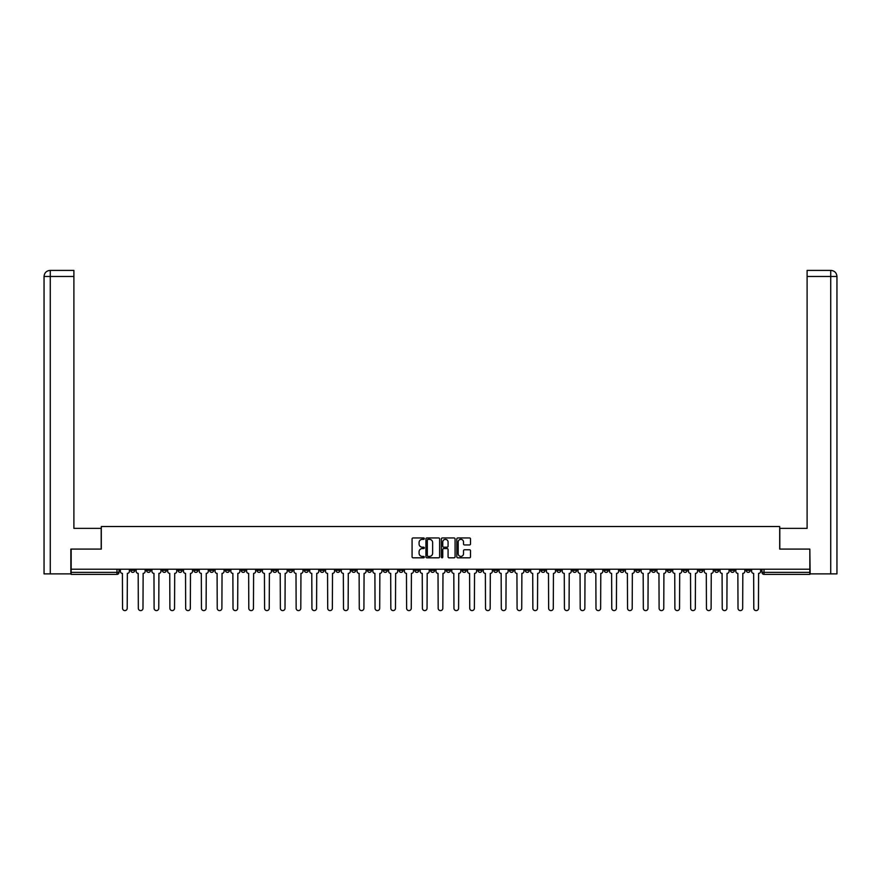 <?xml version="1.0" encoding="UTF-8"?>
<svg xmlns="http://www.w3.org/2000/svg" width="881" height="881" viewBox="0 0 881 881"><rect width="100%" height="100%" fill="white"/><g stroke="black" fill="none" stroke-linecap="round" stroke-linejoin="round"><path stroke-width="1.32" d="M424.312 538.643A0.694 0.694 0 0 0 423.618 537.95L413.068 537.95A0.991 0.991 0 0 0 412.077 538.941L412.077 556.814A0.991 0.991 0 0 0 413.068 557.816L423.618 557.816A0.694 0.694 0 0 0 424.312 557.122A0.694 0.694 0 0 0 423.618 556.418L422.252 556.418A3.183 3.183 0 0 1 419.081 553.246L419.081 551.759A3.183 3.183 0 0 1 422.252 548.577L423.618 548.577A0.694 0.694 0 0 0 424.312 547.883A0.694 0.694 0 0 0 423.618 547.189L422.252 547.189A3.183 3.183 0 0 1 419.081 544.006L419.081 542.52A3.183 3.183 0 0 1 422.252 539.348L423.618 539.348A0.694 0.694 0 0 0 424.312 538.643M651.522 569.225L651.522 570.337L655.563 570.337A2.026 2.026 0 0 1 653.548 572.364A2.026 2.026 0 0 1 651.522 570.337L651.522 569.225M556.836 569.225L556.836 570.337L560.878 570.337A2.026 2.026 0 0 1 558.862 572.364A2.026 2.026 0 0 1 556.836 570.337L556.836 569.225M541.055 569.225L541.055 570.337L545.097 570.337A2.026 2.026 0 0 1 543.081 572.364A2.026 2.026 0 0 1 541.055 570.337L541.055 569.225M446.37 569.225L446.37 570.337L450.411 570.337A2.026 2.026 0 0 1 448.396 572.364A2.026 2.026 0 0 1 446.37 570.337L446.37 569.225M430.589 569.225L430.589 570.337L434.63 570.337A2.026 2.026 0 0 1 432.604 572.364A2.026 2.026 0 0 1 430.589 570.337L430.589 569.225M414.808 569.225L414.808 570.337L418.849 570.337A2.026 2.026 0 0 1 416.823 572.364A2.026 2.026 0 0 1 414.808 570.337L414.808 569.225M383.246 569.225L383.246 570.337L387.288 570.337A2.026 2.026 0 0 1 385.261 572.364A2.026 2.026 0 0 1 383.246 570.337L383.246 569.225M351.684 570.337L351.684 569.225L351.684 570.337A2.026 2.026 0 0 0 353.699 572.364A2.026 2.026 0 0 1 351.684 570.337L355.726 570.337A2.026 2.026 0 0 1 353.699 572.364A2.026 2.026 0 0 0 355.726 570.337L355.726 569.225L355.726 570.337M335.903 570.337L335.903 569.225L335.903 570.337A2.026 2.026 0 0 0 337.919 572.364A2.026 2.026 0 0 1 335.903 570.337L339.945 570.337A2.026 2.026 0 0 1 337.919 572.364M320.122 570.337L320.122 569.225L320.122 570.337A2.026 2.026 0 0 0 322.138 572.364A2.026 2.026 0 0 1 320.122 570.337L324.164 570.337A2.026 2.026 0 0 1 322.138 572.364A2.026 2.026 0 0 0 324.164 570.337L324.164 569.225L324.164 570.337M304.341 569.225L304.341 570.337L308.383 570.337A2.026 2.026 0 0 1 306.357 572.364A2.026 2.026 0 0 1 304.341 570.337L304.341 569.225M288.561 569.225L288.561 570.337L292.602 570.337A2.026 2.026 0 0 1 290.576 572.364A2.026 2.026 0 0 1 288.561 570.337L288.561 569.225M272.78 569.225L272.78 570.337L276.821 570.337A2.026 2.026 0 0 1 274.795 572.364A2.026 2.026 0 0 1 272.78 570.337L272.78 569.225M256.999 570.337L256.999 569.225L256.999 570.337A2.026 2.026 0 0 0 259.014 572.364A2.026 2.026 0 0 1 256.999 570.337L261.04 570.337A2.026 2.026 0 0 1 259.014 572.364M225.437 570.337L225.437 569.225L225.437 570.337A2.026 2.026 0 0 0 227.452 572.364A2.026 2.026 0 0 1 225.437 570.337L229.478 570.337A2.026 2.026 0 0 1 227.452 572.364A2.026 2.026 0 0 0 229.478 570.337L229.478 569.225L229.478 570.337M209.656 570.337L209.656 569.225L209.656 570.337A2.026 2.026 0 0 0 211.671 572.364A2.026 2.026 0 0 1 209.656 570.337L213.698 570.337A2.026 2.026 0 0 1 211.671 572.364A2.026 2.026 0 0 0 213.698 570.337L213.698 569.225L213.698 570.337M193.864 570.337L193.864 569.225L193.864 570.337A2.026 2.026 0 0 0 195.89 572.364A2.026 2.026 0 0 1 193.864 570.337L197.917 570.337A2.026 2.026 0 0 1 195.89 572.364A2.026 2.026 0 0 0 197.917 570.337L197.917 569.225L197.917 570.337M178.083 570.337L178.083 569.225L178.083 570.337A2.026 2.026 0 0 0 180.109 572.364A2.026 2.026 0 0 1 178.083 570.337L182.136 570.337A2.026 2.026 0 0 1 180.109 572.364M162.302 570.337L162.302 569.225L162.302 570.337A2.026 2.026 0 0 0 164.329 572.364A2.026 2.026 0 0 1 162.302 570.337L166.355 570.337A2.026 2.026 0 0 1 164.329 572.364A2.026 2.026 0 0 0 166.355 570.337L166.355 569.225L166.355 570.337M146.521 570.337L146.521 569.225L146.521 570.337A2.026 2.026 0 0 0 148.548 572.364A2.026 2.026 0 0 1 146.521 570.337L150.574 570.337A2.026 2.026 0 0 1 148.548 572.364A2.026 2.026 0 0 0 150.574 570.337L150.574 569.225L150.574 570.337M469.518 544.954A0.991 0.991 0 0 0 470.509 543.962L470.509 538.941A0.991 0.991 0 0 0 469.518 537.95L457.801 537.95A0.991 0.991 0 0 0 456.81 538.941L456.81 556.814A0.991 0.991 0 0 0 457.801 557.816L469.518 557.816A0.991 0.991 0 0 0 470.509 556.814L470.509 550.757A0.991 0.991 0 0 0 469.518 549.766L464.507 549.766A0.991 0.991 0 0 0 463.516 550.757L463.516 553.764A2.654 2.654 0 0 1 460.851 556.418A2.654 2.654 0 0 1 458.197 553.764L458.197 542.002A2.654 2.654 0 0 1 460.851 539.348A2.654 2.654 0 0 1 463.516 542.002L463.516 543.962A0.991 0.991 0 0 0 464.507 544.954L469.518 544.954M50.272 573.883L44.05 573.883L44.05 276.469C44.413 272.78 46.44 270.753 50.107 270.401L73.894 270.401L73.894 276.469L50.272 276.469L50.272 573.883L70.854 573.883L70.854 549.094L101.304 549.094L101.304 526.541L779.696 526.541L779.696 549.094L809.837 549.094L809.837 569.225L71.163 569.225L71.163 572.364L119.012 572.364L119.012 569.225L119.012 572.364A2.026 2.026 0 0 1 116.986 574.39L71.163 574.39L71.163 572.364M71.163 549.094L71.163 569.225M439.63 538.941A0.991 0.991 0 0 0 438.639 537.95L426.922 537.95A0.991 0.991 0 0 0 425.93 538.941L425.93 556.814A0.991 0.991 0 0 0 426.922 557.816L438.639 557.816A0.991 0.991 0 0 0 439.63 556.814L439.63 538.941M442.361 537.95L454.078 537.95A0.991 0.991 0 0 1 455.07 538.941L455.07 556.814A0.991 0.991 0 0 1 454.078 557.816L449.068 557.816A0.991 0.991 0 0 1 448.077 556.814L448.077 549.568A0.991 0.991 0 0 0 447.074 548.577L443.749 548.577A0.991 0.991 0 0 0 442.758 549.568L442.758 557.122A0.694 0.694 0 0 1 442.064 557.816A0.694 0.694 0 0 1 441.37 557.122L441.37 538.941A0.991 0.991 0 0 1 442.361 537.95M761.988 569.225L761.988 572.364L809.837 572.364L809.837 574.39L764.014 574.39A2.026 2.026 0 0 1 761.988 572.364A2.026 2.026 0 0 0 764.014 574.39L764.014 569.225M809.837 569.225L809.837 572.364M750.26 569.225L750.26 570.337A2.026 2.026 0 0 1 748.233 572.364A2.026 2.026 0 0 1 746.207 570.337L750.26 570.337M746.207 569.225L746.207 570.337M734.479 570.337L734.479 569.225L734.479 570.337A2.026 2.026 0 0 1 732.452 572.364A2.026 2.026 0 0 1 730.426 570.337L734.479 570.337A2.026 2.026 0 0 1 732.452 572.364M730.426 569.225L730.426 570.337M718.698 569.225L718.698 570.337A2.026 2.026 0 0 1 716.671 572.364A2.026 2.026 0 0 1 714.645 570.337A2.026 2.026 0 0 0 716.671 572.364M714.645 569.225L714.645 570.337L718.698 570.337M702.917 569.225L702.917 570.337A2.026 2.026 0 0 1 700.891 572.364A2.026 2.026 0 0 1 698.864 570.337L702.917 570.337A2.026 2.026 0 0 1 700.891 572.364M698.864 569.225L698.864 570.337M687.136 569.225L687.136 570.337A2.026 2.026 0 0 1 685.11 572.364A2.026 2.026 0 0 1 683.083 570.337A2.026 2.026 0 0 0 685.11 572.364M683.083 569.225L683.083 570.337L687.136 570.337M671.344 569.225L671.344 570.337A2.026 2.026 0 0 1 669.329 572.364A2.026 2.026 0 0 1 667.302 570.337L671.344 570.337M667.302 569.225L667.302 570.337M655.563 569.225L655.563 570.337A2.026 2.026 0 0 1 653.548 572.364M639.782 569.225L639.782 570.337A2.026 2.026 0 0 1 637.767 572.364A2.026 2.026 0 0 1 635.741 570.337L639.782 570.337M635.741 569.225L635.741 570.337M624.001 569.225L624.001 570.337A2.026 2.026 0 0 1 621.986 572.364A2.026 2.026 0 0 1 619.96 570.337L624.001 570.337M619.96 569.225L619.96 570.337M608.22 569.225L608.22 570.337A2.026 2.026 0 0 1 606.205 572.364A2.026 2.026 0 0 1 604.179 570.337A2.026 2.026 0 0 0 606.205 572.364M604.179 569.225L604.179 570.337L608.22 570.337M592.439 569.225L592.439 570.337A2.026 2.026 0 0 1 590.424 572.364A2.026 2.026 0 0 1 588.398 570.337L592.439 570.337M588.398 569.225L588.398 570.337M576.659 569.225L576.659 570.337A2.026 2.026 0 0 1 574.643 572.364A2.026 2.026 0 0 1 572.617 570.337L576.659 570.337M572.617 569.225L572.617 570.337M560.878 569.225L560.878 570.337M545.097 569.225L545.097 570.337L545.097 569.225M529.316 569.225L529.316 570.337A2.026 2.026 0 0 1 527.301 572.364A2.026 2.026 0 0 1 525.274 570.337L529.316 570.337M525.274 569.225L525.274 570.337M513.535 569.225L513.535 570.337A2.026 2.026 0 0 1 511.52 572.364A2.026 2.026 0 0 1 509.493 570.337L513.535 570.337M509.493 569.225L509.493 570.337M497.754 569.225L497.754 570.337A2.026 2.026 0 0 1 495.739 572.364A2.026 2.026 0 0 1 493.712 570.337L497.754 570.337M493.712 569.225L493.712 570.337M481.973 569.225L481.973 570.337A2.026 2.026 0 0 1 479.958 572.364A2.026 2.026 0 0 1 477.931 570.337L481.973 570.337M477.931 569.225L477.931 570.337M466.192 569.225L466.192 570.337A2.026 2.026 0 0 1 464.177 572.364A2.026 2.026 0 0 1 462.151 570.337L466.192 570.337M462.151 569.225L462.151 570.337M450.411 569.225L450.411 570.337A2.026 2.026 0 0 1 448.396 572.364M434.63 569.225L434.63 570.337M418.849 570.337L418.849 569.225L418.849 570.337A2.026 2.026 0 0 1 416.823 572.364M403.069 569.225L403.069 570.337A2.026 2.026 0 0 1 401.042 572.364A2.026 2.026 0 0 1 399.027 570.337A2.026 2.026 0 0 0 401.042 572.364A2.026 2.026 0 0 0 403.069 570.337L399.027 570.337L399.027 569.225M387.288 570.337L387.288 569.225L387.288 570.337A2.026 2.026 0 0 1 385.261 572.364M371.507 569.225L371.507 570.337A2.026 2.026 0 0 1 369.48 572.364A2.026 2.026 0 0 1 367.465 570.337A2.026 2.026 0 0 0 369.48 572.364M367.465 569.225L367.465 570.337L371.507 570.337M339.945 569.225L339.945 570.337L339.945 569.225M308.383 570.337L308.383 569.225L308.383 570.337A2.026 2.026 0 0 1 306.357 572.364M292.602 570.337L292.602 569.225L292.602 570.337A2.026 2.026 0 0 1 290.576 572.364M276.821 570.337L276.821 569.225L276.821 570.337A2.026 2.026 0 0 1 274.795 572.364M261.04 569.225L261.04 570.337L261.04 569.225M245.259 570.337L245.259 569.225L245.259 570.337A2.026 2.026 0 0 1 243.233 572.364A2.026 2.026 0 0 1 241.218 570.337L245.259 570.337A2.026 2.026 0 0 1 243.233 572.364M241.218 569.225L241.218 570.337M182.136 569.225L182.136 570.337L182.136 569.225M134.793 569.225L134.793 570.337A2.026 2.026 0 0 1 132.767 572.364A2.026 2.026 0 0 1 130.74 570.337A2.026 2.026 0 0 0 132.767 572.364A2.026 2.026 0 0 0 134.793 570.337L134.793 569.225M130.74 569.225L130.74 570.337L134.793 570.337M116.986 569.225L116.986 574.39A2.026 2.026 0 0 0 119.012 572.364M428.012 539.348A0.694 0.694 0 0 0 427.318 540.042L427.318 555.724A0.694 0.694 0 0 0 428.012 556.418L429.454 556.418A3.183 3.183 0 0 0 432.626 553.246L432.626 542.52A3.183 3.183 0 0 0 429.454 539.348L428.012 539.348M448.077 542.046A2.654 2.654 0 0 0 445.412 539.392A2.654 2.654 0 0 0 442.758 542.046L442.758 546.198A0.991 0.991 0 0 0 443.749 547.189L447.074 547.189A0.991 0.991 0 0 0 448.077 546.198L448.077 542.046M120.378 571.351L120.378 569.225L120.378 571.351A2.026 2.026 0 0 0 122.404 573.377L122.547 608.275A2.324 2.324 0 0 0 124.882 610.599A2.324 2.324 0 0 0 127.205 608.275L127.36 573.377A2.026 2.026 0 0 0 129.375 571.351L129.375 569.225L129.375 571.351M122.404 573.377L122.547 608.275M127.205 608.275L127.36 573.377M136.159 571.351L136.159 569.225L136.159 571.351A2.026 2.026 0 0 0 138.185 573.377L138.328 608.275A2.324 2.324 0 0 0 140.663 610.599A2.324 2.324 0 0 0 142.986 608.275L143.14 573.377A2.026 2.026 0 0 0 145.156 571.351L145.156 569.225L145.156 571.351M151.939 571.351L151.939 569.225L151.939 571.351A2.026 2.026 0 0 0 153.966 573.377L154.109 608.275A2.324 2.324 0 0 0 156.444 610.599A2.324 2.324 0 0 0 158.767 608.275L158.921 573.377A2.026 2.026 0 0 0 160.937 571.351L160.937 569.225L160.937 571.351M101.205 549.094L101.205 528.358L73.894 528.358L73.894 276.469M50.272 270.401L50.272 276.469L44.05 276.469L44.05 513.183L44.05 276.469C44.402 272.78 46.429 270.764 50.118 270.401M779.795 549.094L779.795 528.358L807.106 528.358L807.106 270.401L830.871 270.401L807.106 270.401M836.95 573.883L836.95 513.183L836.95 573.883L810.146 573.883L809.837 549.094M830.728 270.401L829.362 270.401L830.728 270.401L830.728 276.469L807.106 276.469M830.728 573.883L830.728 276.469L836.95 276.469L836.95 513.183L836.95 276.469C836.587 272.78 834.56 270.753 830.893 270.401M138.185 573.377L138.328 608.275M142.986 608.275L143.14 573.377M153.966 573.377L154.109 608.275M158.767 608.275L158.921 573.377M167.72 571.351L167.72 569.225L167.72 571.351A2.026 2.026 0 0 0 169.747 573.377L169.89 608.275A2.324 2.324 0 0 0 172.224 610.599A2.324 2.324 0 0 0 174.548 608.275L174.702 573.377A2.026 2.026 0 0 0 176.718 571.351L176.718 569.225L176.718 571.351M183.501 571.351L183.501 569.225L183.501 571.351A2.026 2.026 0 0 0 185.528 573.377L185.671 608.275A2.324 2.324 0 0 0 188.005 610.599A2.324 2.324 0 0 0 190.329 608.275L190.483 573.377A2.026 2.026 0 0 0 192.499 571.351L192.499 569.225L192.499 571.351M199.282 571.351L199.282 569.225L199.282 571.351A2.026 2.026 0 0 0 201.309 573.377L201.452 608.275A2.324 2.324 0 0 0 203.786 610.599A2.324 2.324 0 0 0 206.11 608.275L206.264 573.377A2.026 2.026 0 0 0 208.279 571.351L208.279 569.225L208.279 571.351M169.747 573.377L169.89 608.275M174.548 608.275L174.702 573.377M185.528 573.377L185.671 608.275M190.329 608.275L190.483 573.377M201.309 573.377L201.452 608.275M206.11 608.275L206.264 573.377M215.063 571.351L215.063 569.225L215.063 571.351A2.026 2.026 0 0 0 217.089 573.377L217.233 608.275A2.324 2.324 0 0 0 219.567 610.599A2.324 2.324 0 0 0 221.891 608.275L222.045 573.377A2.026 2.026 0 0 0 224.071 571.351L224.071 569.225L224.071 571.351M217.089 573.377L217.233 608.275M221.891 608.275L222.045 573.377M230.844 571.351L230.844 569.225L230.844 571.351A2.026 2.026 0 0 0 232.87 573.377L233.013 608.275A2.324 2.324 0 0 0 235.348 610.599A2.324 2.324 0 0 0 237.672 608.275L237.826 573.377A2.026 2.026 0 0 0 239.852 571.351L239.852 569.225L239.852 571.351M232.87 573.377L233.013 608.275M237.672 608.275L237.826 573.377M246.625 571.351L246.625 569.225L246.625 571.351A2.026 2.026 0 0 0 248.651 573.377L248.794 608.275A2.324 2.324 0 0 0 251.129 610.599A2.324 2.324 0 0 0 253.453 608.275L253.607 573.377A2.026 2.026 0 0 0 255.633 571.351L255.633 569.225L255.633 571.351M248.651 573.377L248.794 608.275M253.453 608.275L253.607 573.377M262.406 571.351L262.406 569.225L262.406 571.351A2.026 2.026 0 0 0 264.432 573.377L264.586 608.275A2.324 2.324 0 0 0 266.91 610.599A2.324 2.324 0 0 0 269.234 608.275L269.388 573.377A2.026 2.026 0 0 0 271.414 571.351L271.414 569.225L271.414 571.351M264.432 573.377L264.586 608.275M269.234 608.275L269.388 573.377M278.187 571.351L278.187 569.225L278.187 571.351A2.026 2.026 0 0 0 280.213 573.377L280.367 608.275A2.324 2.324 0 0 0 282.691 610.599A2.324 2.324 0 0 0 285.015 608.275L285.169 573.377A2.026 2.026 0 0 0 287.195 571.351L287.195 569.225L287.195 571.351M280.213 573.377L280.367 608.275M285.015 608.275L285.169 573.377M293.968 571.351L293.968 569.225L293.968 571.351A2.026 2.026 0 0 0 295.994 573.377L296.148 608.275A2.324 2.324 0 0 0 298.472 610.599A2.324 2.324 0 0 0 300.795 608.275L300.95 573.377A2.026 2.026 0 0 0 302.976 571.351L302.976 569.225L302.976 571.351M295.994 573.377L296.148 608.275M300.795 608.275L300.95 573.377M309.749 571.351L309.749 569.225L309.749 571.351A2.026 2.026 0 0 0 311.775 573.377L311.929 608.275A2.324 2.324 0 0 0 314.253 610.599A2.324 2.324 0 0 0 316.576 608.275L316.731 573.377A2.026 2.026 0 0 0 318.757 571.351L318.757 569.225L318.757 571.351M311.775 573.377L311.929 608.275M316.576 608.275L316.731 573.377M325.53 571.351L325.53 569.225L325.53 571.351A2.026 2.026 0 0 0 327.556 573.377L327.71 608.275A2.324 2.324 0 0 0 330.034 610.599A2.324 2.324 0 0 0 332.357 608.275L332.511 573.377A2.026 2.026 0 0 0 334.538 571.351L334.538 569.225L334.538 571.351M327.556 573.377L327.71 608.275M332.357 608.275L332.511 573.377M341.31 571.351L341.31 569.225L341.31 571.351A2.026 2.026 0 0 0 343.337 573.377L343.491 608.275A2.324 2.324 0 0 0 345.815 610.599A2.324 2.324 0 0 0 348.138 608.275L348.292 573.377A2.026 2.026 0 0 0 350.319 571.351L350.319 569.225L350.319 571.351M343.337 573.377L343.491 608.275M348.138 608.275L348.292 573.377M357.091 571.351L357.091 569.225L357.091 571.351A2.026 2.026 0 0 0 359.118 573.377L359.272 608.275A2.324 2.324 0 0 0 361.595 610.599A2.324 2.324 0 0 0 363.919 608.275L364.073 573.377A2.026 2.026 0 0 0 366.1 571.351L366.1 569.225L366.1 571.351M359.118 573.377L359.272 608.275M363.919 608.275L364.073 573.377M372.872 571.351L372.872 569.225L372.872 571.351A2.026 2.026 0 0 0 374.899 573.377L375.053 608.275A2.324 2.324 0 0 0 377.376 610.599A2.324 2.324 0 0 0 379.7 608.275L379.854 573.377A2.026 2.026 0 0 0 381.88 571.351L381.88 569.225L381.88 571.351M374.899 573.377L375.053 608.275M379.7 608.275L379.854 573.377M388.653 571.351L388.653 569.225L388.653 571.351A2.026 2.026 0 0 0 390.679 573.377L390.834 608.275A2.324 2.324 0 0 0 393.157 610.599A2.324 2.324 0 0 0 395.481 608.275L395.635 573.377A2.026 2.026 0 0 0 397.661 571.351L397.661 569.225L397.661 571.351M390.679 573.377L390.834 608.275M395.481 608.275L395.635 573.377M404.434 571.351L404.434 569.225L404.434 571.351A2.026 2.026 0 0 0 406.46 573.377L406.615 608.275A2.324 2.324 0 0 0 408.938 610.599A2.324 2.324 0 0 0 411.262 608.275L411.416 573.377A2.026 2.026 0 0 0 413.442 571.351L413.442 569.225L413.442 571.351M406.46 573.377L406.615 608.275M411.262 608.275L411.416 573.377M420.215 571.351L420.215 569.225L420.215 571.351A2.026 2.026 0 0 0 422.241 573.377L422.395 608.275A2.324 2.324 0 0 0 424.719 610.599A2.324 2.324 0 0 0 427.043 608.275L427.197 573.377A2.026 2.026 0 0 0 429.223 571.351L429.223 569.225L429.223 571.351M422.241 573.377L422.395 608.275M427.043 608.275L427.197 573.377M435.996 571.351L435.996 569.225L435.996 571.351A2.026 2.026 0 0 0 438.022 573.377L438.176 608.275A2.324 2.324 0 0 0 440.5 610.599A2.324 2.324 0 0 0 442.824 608.275L442.978 573.377A2.026 2.026 0 0 0 445.004 571.351L445.004 569.225L445.004 571.351M438.022 573.377L438.176 608.275M442.824 608.275L442.978 573.377M451.777 571.351L451.777 569.225L451.777 571.351A2.026 2.026 0 0 0 453.803 573.377L453.957 608.275A2.324 2.324 0 0 0 456.281 610.599A2.324 2.324 0 0 0 458.605 608.275L458.759 573.377A2.026 2.026 0 0 0 460.785 571.351L460.785 569.225L460.785 571.351M453.803 573.377L453.957 608.275M458.605 608.275L458.759 573.377M467.558 571.351L467.558 569.225L467.558 571.351A2.026 2.026 0 0 0 469.584 573.377L469.738 608.275A2.324 2.324 0 0 0 472.062 610.599A2.324 2.324 0 0 0 474.385 608.275L474.54 573.377A2.026 2.026 0 0 0 476.566 571.351L476.566 569.225L476.566 571.351M469.584 573.377L469.738 608.275M474.385 608.275L474.54 573.377M483.339 571.351L483.339 569.225L483.339 571.351A2.026 2.026 0 0 0 485.365 573.377L485.519 608.275A2.324 2.324 0 0 0 487.843 610.599A2.324 2.324 0 0 0 490.166 608.275L490.321 573.377A2.026 2.026 0 0 0 492.347 571.351L492.347 569.225L492.347 571.351M485.365 573.377L485.519 608.275M490.166 608.275L490.321 573.377M499.12 571.351L499.12 569.225L499.12 571.351A2.026 2.026 0 0 0 501.146 573.377L501.3 608.275A2.324 2.324 0 0 0 503.624 610.599A2.324 2.324 0 0 0 505.947 608.275L506.101 573.377A2.026 2.026 0 0 0 508.128 571.351L508.128 569.225L508.128 571.351M501.146 573.377L501.3 608.275M505.947 608.275L506.101 573.377M514.9 571.351L514.9 569.225L514.9 571.351A2.026 2.026 0 0 0 516.927 573.377L517.081 608.275A2.324 2.324 0 0 0 519.405 610.599A2.324 2.324 0 0 0 521.728 608.275L521.882 573.377A2.026 2.026 0 0 0 523.909 571.351L523.909 569.225L523.909 571.351M516.927 573.377L517.081 608.275M521.728 608.275L521.882 573.377M530.681 571.351L530.681 569.225L530.681 571.351A2.026 2.026 0 0 0 532.708 573.377L532.862 608.275A2.324 2.324 0 0 0 535.185 610.599A2.324 2.324 0 0 0 537.509 608.275L537.663 573.377A2.026 2.026 0 0 0 539.69 571.351L539.69 569.225L539.69 571.351M532.708 573.377L532.862 608.275M537.509 608.275L537.663 573.377M546.462 571.351L546.462 569.225L546.462 571.351A2.026 2.026 0 0 0 548.489 573.377L548.643 608.275A2.324 2.324 0 0 0 550.966 610.599A2.324 2.324 0 0 0 553.29 608.275L553.444 573.377A2.026 2.026 0 0 0 555.471 571.351L555.471 569.225L555.471 571.351M548.489 573.377L548.643 608.275M553.29 608.275L553.444 573.377M562.243 571.351L562.243 569.225L562.243 571.351A2.026 2.026 0 0 0 564.269 573.377L564.424 608.275A2.324 2.324 0 0 0 566.747 610.599A2.324 2.324 0 0 0 569.071 608.275L569.225 573.377A2.026 2.026 0 0 0 571.251 571.351L571.251 569.225L571.251 571.351M564.269 573.377L564.424 608.275M569.071 608.275L569.225 573.377M578.024 571.351L578.024 569.225L578.024 571.351A2.026 2.026 0 0 0 580.05 573.377L580.205 608.275A2.324 2.324 0 0 0 582.528 610.599A2.324 2.324 0 0 0 584.852 608.275L585.006 573.377A2.026 2.026 0 0 0 587.032 571.351L587.032 569.225L587.032 571.351M580.05 573.377L580.205 608.275M584.852 608.275L585.006 573.377M593.805 571.351L593.805 569.225L593.805 571.351A2.026 2.026 0 0 0 595.831 573.377L595.985 608.275A2.324 2.324 0 0 0 598.309 610.599A2.324 2.324 0 0 0 600.633 608.275L600.787 573.377A2.026 2.026 0 0 0 602.813 571.351L602.813 569.225L602.813 571.351M595.831 573.377L595.985 608.275M600.633 608.275L600.787 573.377M609.586 571.351L609.586 569.225L609.586 571.351A2.026 2.026 0 0 0 611.612 573.377L611.766 608.275A2.324 2.324 0 0 0 614.09 610.599A2.324 2.324 0 0 0 616.414 608.275L616.568 573.377A2.026 2.026 0 0 0 618.594 571.351L618.594 569.225L618.594 571.351M611.612 573.377L611.766 608.275M616.414 608.275L616.568 573.377M625.367 571.351L625.367 569.225L625.367 571.351A2.026 2.026 0 0 0 627.393 573.377L627.547 608.275A2.324 2.324 0 0 0 629.871 610.599A2.324 2.324 0 0 0 632.206 608.275L632.349 573.377A2.026 2.026 0 0 0 634.375 571.351L634.375 569.225L634.375 571.351M627.393 573.377L627.547 608.275M632.206 608.275L632.349 573.377M641.148 571.351L641.148 569.225L641.148 571.351A2.026 2.026 0 0 0 643.174 573.377L643.328 608.275A2.324 2.324 0 0 0 645.652 610.599A2.324 2.324 0 0 0 647.987 608.275L648.13 573.377A2.026 2.026 0 0 0 650.156 571.351L650.156 569.225L650.156 571.351M643.174 573.377L643.328 608.275M647.987 608.275L648.13 573.377M656.929 571.351L656.929 569.225L656.929 571.351A2.026 2.026 0 0 0 658.955 573.377L659.109 608.275A2.324 2.324 0 0 0 661.433 610.599A2.324 2.324 0 0 0 663.767 608.275L663.911 573.377A2.026 2.026 0 0 0 665.937 571.351L665.937 569.225L665.937 571.351M658.955 573.377L659.109 608.275M663.767 608.275L663.911 573.377M672.721 571.351L672.721 569.225L672.721 571.351A2.026 2.026 0 0 0 674.736 573.377L674.89 608.275A2.324 2.324 0 0 0 677.214 610.599A2.324 2.324 0 0 0 679.548 608.275L679.692 573.377A2.026 2.026 0 0 0 681.718 571.351L681.718 569.225L681.718 571.351M674.736 573.377L674.89 608.275M679.548 608.275L679.692 573.377M688.502 571.351L688.502 569.225L688.502 571.351A2.026 2.026 0 0 0 690.517 573.377L690.671 608.275A2.324 2.324 0 0 0 692.995 610.599A2.324 2.324 0 0 0 695.329 608.275L695.472 573.377A2.026 2.026 0 0 0 697.499 571.351L697.499 569.225L697.499 571.351M690.517 573.377L690.671 608.275M695.329 608.275L695.472 573.377M704.282 571.351L704.282 569.225L704.282 571.351A2.026 2.026 0 0 0 706.298 573.377L706.452 608.275A2.324 2.324 0 0 0 708.776 610.599A2.324 2.324 0 0 0 711.11 608.275L711.253 573.377A2.026 2.026 0 0 0 713.28 571.351L713.28 569.225L713.28 571.351M706.298 573.377L706.452 608.275M711.11 608.275L711.253 573.377M720.063 571.351L720.063 569.225L720.063 571.351A2.026 2.026 0 0 0 722.079 573.377L722.233 608.275A2.324 2.324 0 0 0 724.556 610.599A2.324 2.324 0 0 0 726.891 608.275L727.034 573.377A2.026 2.026 0 0 0 729.061 571.351L729.061 569.225L729.061 571.351M722.079 573.377L722.233 608.275M726.891 608.275L727.034 573.377M735.844 571.351L735.844 569.225L735.844 571.351A2.026 2.026 0 0 0 737.86 573.377L738.014 608.275A2.324 2.324 0 0 0 740.337 610.599A2.324 2.324 0 0 0 742.672 608.275L742.815 573.377A2.026 2.026 0 0 0 744.841 571.351L744.841 569.225L744.841 571.351M737.86 573.377L738.014 608.275M742.672 608.275L742.815 573.377M751.625 571.351L751.625 569.225L751.625 571.351A2.026 2.026 0 0 0 753.64 573.377L753.795 608.275A2.324 2.324 0 0 0 756.118 610.599A2.324 2.324 0 0 0 758.453 608.275L758.596 573.377A2.026 2.026 0 0 0 760.622 571.351L760.622 569.225L760.622 571.351M753.64 573.377L753.795 608.275M758.453 608.275L758.596 573.377M44.05 276.469L44.05 513.183"/></g></svg>
